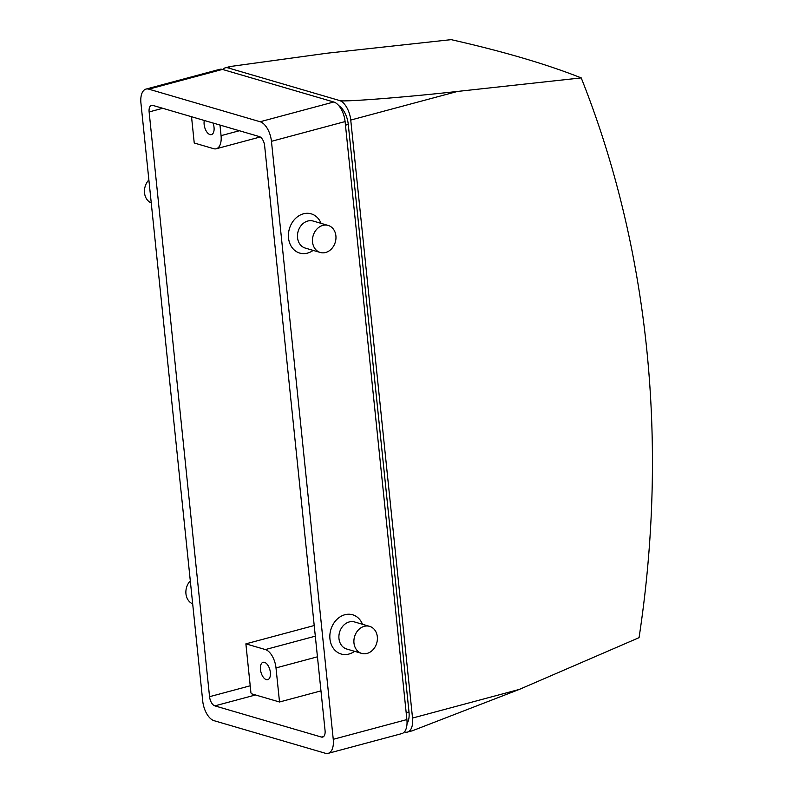 <?xml version="1.0" encoding="UTF-8"?>
<svg xmlns="http://www.w3.org/2000/svg" width="793" height="793" viewBox="0 0 793 793"><rect width="100%" height="100%" fill="white"/><g stroke="black" fill="none" stroke-linecap="round" stroke-linejoin="round"><path stroke-width="1.19" d="M191.529 116.73L194.235 142.998L213.674 148.688A16.356 8.396 -105 0 0 216.291 148.757A16.356 8.396 -105 0 0 221.059 135.653L219.988 125.056M204.326 120.467A8.991 4.619 -105 0 0 204.138 124.481A8.991 4.619 -105 0 0 211.414 134.622A8.991 4.619 -105 0 0 212.98 123.004M320.967 690.881L279.523 701.993L276.004 667.924A16.356 8.396 -105 0 0 265.377 649.566L245.88 643.857L250.895 692.398M314.216 625.528L245.88 643.857M251.153 693.687L279.523 701.993M260.461 669.54A8.991 4.619 -105 0 0 267.737 679.67A8.991 4.619 -105 0 0 269.868 669.788A8.991 4.619 -105 0 0 263.088 662.304A8.991 4.619 -105 0 0 260.461 669.54M222.744 69.497A17.446 8.951 75 0 1 225.311 67.821A17.446 8.951 75 0 1 228.097 67.901L230.168 66.523L327.013 53.22L451.167 39.65A901.393 166.53 0.7 0 1 581.219 77.902A984.827 806.719 -73.7 0 1 639.059 637.661L519.326 689.414L412.538 718.052A17.446 8.951 75 0 1 407.453 732.088A17.446 8.951 75 0 1 404.668 732.008L404.371 731.929M581.219 77.902L457.531 91.433C404.261 97.42 339.305 102.406 339.404 100.483A17.446 8.951 75 0 1 350.744 120.06L412.538 718.052M407.453 732.088L412.31 730.789L519.326 689.414M146.021 89.084L219.661 69.338A17.446 8.951 75 0 1 222.446 69.417L333.754 102A17.446 8.951 75 0 1 345.094 121.577L406.888 719.568A17.446 8.951 75 0 1 401.803 733.604L328.163 753.35A17.446 8.951 75 0 1 325.378 753.271L214.07 720.688A17.446 8.951 75 0 1 202.73 701.111L140.936 103.12A17.446 8.951 75 0 1 146.021 89.084A17.446 8.951 75 0 1 148.806 89.163L260.114 121.745A17.446 8.951 75 0 1 271.454 141.323L333.248 739.314A17.446 8.951 75 0 1 328.163 753.35M264.634 145.753L325.061 730.502A8.178 4.193 75 0 1 322.682 737.084A8.178 4.193 75 0 1 321.373 737.044L214.863 705.869A8.178 4.193 75 0 1 209.55 696.69L149.124 111.932A8.178 4.193 75 0 1 151.503 105.36A8.178 4.193 75 0 1 152.811 105.39L259.321 136.574A8.178 4.193 75 0 1 264.634 145.753M338.839 105.707A17.446 8.951 75 0 1 348.276 124.432L408.99 711.936A17.446 8.951 75 0 1 407.017 723.593M228.097 67.901L339.404 100.483M328.173 225.44L313.176 221.049A14.086 11.538 106.3 0 0 298.138 231.318A14.086 11.538 106.3 0 0 305.255 248.08L320.263 252.471A14.086 11.538 106.3 0 0 325.616 252.501A14.086 11.538 106.3 0 0 335.905 239.01A14.086 11.538 106.3 0 0 328.173 225.44A14.086 11.538 106.3 0 0 313.146 235.709A14.086 11.538 106.3 0 0 320.263 252.471M321.066 223.358A20.44 16.742 106.3 0 0 300.131 215.091A20.44 16.742 106.3 0 0 288.811 239.932A20.44 16.742 106.3 0 0 307.496 253.116A20.44 16.742 106.3 0 0 313.146 250.39M369.607 626.361L354.6 621.97A14.086 11.538 106.3 0 0 339.573 632.249A14.086 11.538 106.3 0 0 346.69 649.011L361.687 653.402A14.086 11.538 106.3 0 0 367.05 653.432A14.086 11.538 106.3 0 0 377.329 639.941A14.086 11.538 106.3 0 0 369.607 626.361A14.086 11.538 106.3 0 0 354.57 636.64A14.086 11.538 106.3 0 0 361.687 653.402M362.5 624.289A20.44 16.742 106.3 0 0 341.565 616.022A20.44 16.742 106.3 0 0 330.235 640.863A20.44 16.742 106.3 0 0 348.93 654.047A20.44 16.742 106.3 0 0 354.58 651.321M192.689 603.87A14.086 11.538 -73.7 0 1 190.3 580.823M151.255 202.939A14.086 11.538 -73.7 0 1 148.876 179.892M239.387 130.736L221.059 135.653M317.448 656.812L276.004 667.924M315.317 636.174L265.377 649.566M457.531 91.433L350.744 120.06M222.446 69.417L148.806 89.163M333.754 102L260.114 121.745M345.094 121.577L271.454 141.323M406.888 719.568L333.248 739.314M348.276 124.432L345.461 125.185M408.99 711.936L406.175 712.689M162.714 108.294L149.124 111.932M209.55 696.69L250.211 685.786M255.524 694.965L214.863 705.869M321.373 737.044L323.792 736.4M260.213 136.981L216.291 148.757M230.168 66.523L225.311 67.821"/></g></svg>
